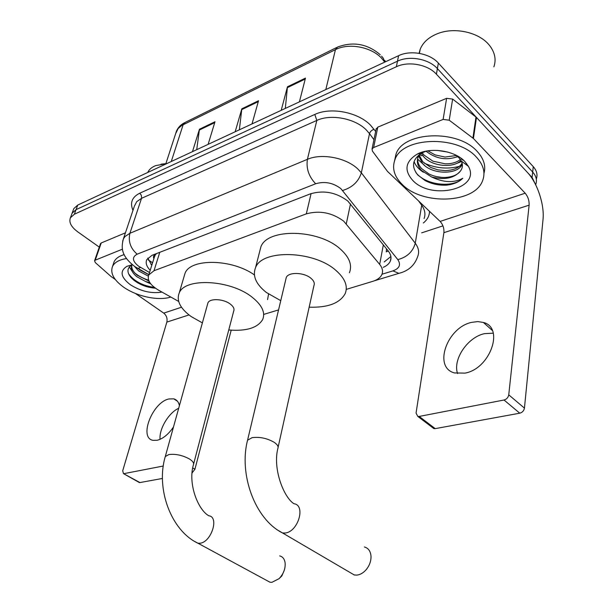 <?xml version="1.0" encoding="UTF-8"?>
<svg xmlns="http://www.w3.org/2000/svg" width="613" height="613" viewBox="0 0 613 613"><rect width="100%" height="100%" fill="white"/><g stroke="black" fill="none" stroke-linecap="round" stroke-linejoin="round"><path stroke-width="0.92" d="M346.261 289.382L372.75 281.352C377.432 279.888 380.481 277.597 381.907 274.471C383.209 271.26 382.466 267.904 379.677 264.402L343.694 221.163C332.116 212.65 319.657 210.213 306.316 213.86L154.016 270.716L148.744 274.961C146.951 280.103 150.269 285.198 158.683 290.24L178.659 301.435M154.208 257.59L155.38 254.594C153.457 255.445 152.966 256.755 153.909 258.54M388.274 251.016L386.282 251.851L386.527 248.832M156.553 253.56L155.641 254.495M263.95 314.339L278.555 309.91M383.225 267.337C386.811 265.804 389.194 263.705 390.358 261.038C391.653 257.805 390.941 254.449 388.228 250.962L347.816 201.033C336.299 192.398 323.879 189.984 310.546 193.8L151.978 255.337L146.791 259.606C145.373 262.9 146.515 266.463 150.208 270.302M466.669 163.61L465.528 164.177L466.669 163.61M462.424 165.464C449.704 169.556 436.939 168.767 424.127 163.112C436.939 168.767 449.704 169.556 462.424 165.464M99.291 247.123L77.69 231.806C71.131 226.91 68.71 222.228 70.418 217.768L74.357 214.244L396.373 66.74C408.404 60.894 427.859 64.495 436.418 74.196L532.099 177.479L535.823 185.088M442.954 225.875L421.69 232.848M73.376 209.792L73.805 208.627L77.744 205.056L398.58 55.691C410.549 49.783 429.874 53.346 438.356 63.07L533.264 166.652L532.682 172.046C536.199 176.008 537.241 180.084 535.808 184.275C537.241 180.084 536.199 176.008 532.682 172.046L437.391 68.61L532.682 172.046L532.099 177.479M398.58 55.691L397.477 61.193C409.476 55.316 428.87 58.902 437.391 68.61C428.87 58.902 409.476 55.316 397.477 61.193L76.058 209.638L397.477 61.193L396.373 66.74M71.69 214.343L72.119 213.186L76.058 209.638L72.119 213.186L71.69 214.343M151.779 265.306L147.81 258.073M390.887 256.525L384.228 261.92M421.882 155.802L419.484 154.537L421.882 155.802M196.719 149.672L199.463 129.228L192.474 151.641M208.121 144.362L214.987 121.742L199.463 129.228M285.321 108.424L287.451 86.793L281.198 110.34M299.405 101.865L305.473 78.096L287.451 86.793M239.361 129.818L241.829 108.8L235.17 131.764M252.02 123.926L258.533 100.739L241.829 108.8M533.264 166.652C536.766 170.621 537.8 174.713 536.367 178.912M457.559 373.555C452.609 359.425 467.589 337.242 484.431 333.656L493.266 333.173M464.976 373.118C490.162 368.865 504.683 327.595 483.381 322.453L477.788 321.587L471.665 322.361C446.931 327.442 432.855 367.624 454.57 372.949L464.976 373.118M376.075 129.312L377.792 127.144L373.631 147.534L443.122 119.42L446.609 98.325L452.632 99.084L476.485 117.443L527.471 172.483C537.409 182.927 544.65 204.987 543.003 219.722L524.444 408.112C523.923 410.764 522.368 412.457 519.77 413.193L504.024 400.005C506.637 399.239 508.215 397.523 508.752 394.841L529.126 205.163C529.303 200.612 527.992 196.627 525.188 193.202L473.428 138.5L449.222 120.202L443.122 119.42M377.792 127.144L446.609 98.325M373.631 147.534L372.053 148.928L372.42 151.097L387.47 171.379L440.126 221.423C442.969 224.58 444.226 228.335 443.881 232.672L416.058 413.07L417.805 416.419L419.177 416.442L435.222 428.633L519.77 413.193M435.222 428.633L433.851 428.594L432.441 427.522M419.177 416.442L504.024 400.005M419.077 53.316L420.189 49.27C423.054 42.22 429.008 36.949 438.05 33.454C454.777 26.964 478.661 32.244 488.929 44.734L489.795 45.783C494.959 52.657 496.323 59.676 493.879 66.825M402.281 184.49C394.213 176.559 391.784 168.253 394.987 159.572C402.097 137.044 456.9 134.76 476.431 157.158C483.481 164.859 485.565 172.628 482.684 180.467C474.837 203.531 422.564 205.439 402.281 184.49M394.603 160.575L396.036 154.039C403.162 131.42 457.788 129.044 477.236 151.488C483.795 158.637 486.032 165.924 483.964 173.364M426.395 151.089L422.61 152.599C412.457 158.775 410.856 166.238 417.798 174.996L424.947 180.46C431.376 183.869 438.356 185.44 445.896 185.18L446.762 185.134C453.689 184.298 459.03 182.007 462.784 178.276C453.995 183.111 443.574 182.666 431.537 176.935C444.563 180.276 454.225 178.268 460.524 170.927C462.738 167.878 463.007 164.598 461.336 161.096L458.853 157.664L455.88 155.127M464.792 161.449L468.378 166.276C481.389 188.819 431.636 200.612 412.909 180.574C403.791 170.383 405.239 161.564 417.254 154.101C430.564 146.905 454.838 150.606 464.792 161.449M419.123 155.081L422.87 161.863L430.832 167.502L438.019 169.893L445.253 170.621C453.72 170.299 459.336 167.793 462.102 163.112M418.656 155.878L422.572 163.556C432.372 175.149 458.647 174.713 462.194 164.092L462.248 163.732M462.777 160.162L462.677 159.495M422.234 152.79L424.035 155.104L432.878 161.158L445.253 163.832C451.582 163.909 456.631 162.476 460.401 159.541M460.991 159.02L461.474 158.545M421.261 153.327L423.744 156.79C432.249 166.644 453.597 168.383 460.999 160.476M461.827 159.556L462.179 159.089M427.851 150.844L435.092 154.897L445.015 157.058L456.601 155.495M425.997 151.166C436.18 159.012 446.915 160.744 458.195 156.376M437.284 150.4L447.888 152.101M419.644 153.028L419.323 153.518M418.411 155.319L418.38 155.395C416.794 160.077 417.897 164.499 421.69 168.675L428.885 173.931C434.203 176.475 439.613 177.64 445.107 177.441C452.517 177.019 457.65 174.843 460.524 170.927M421.376 152.384L420.61 153.158M419.576 154.415L418.081 157.12C416.495 161.794 417.599 166.215 421.392 170.383L431.537 176.935M456.716 157.035L458.455 156.53M456.003 163.679L461.543 161.533M417.629 159.119L424.809 165.648M414.066 161.548C415.668 165.709 418.763 169.272 423.361 172.238M436.326 176.59L441.873 177.395M415.882 172.544C425.261 185.195 453.214 188.367 462.784 178.276M350.069 572.519L354.253 574.963L356.766 575.117C360.206 574.756 363.371 572.917 366.252 569.6C369.509 565.538 371.095 561.133 371.018 556.374C370.612 551.24 368.413 548.114 364.421 546.995M278.118 447.245L313.94 285.589C314.89 283.191 313.871 280.723 310.875 278.202C303.941 272.218 288.302 271.843 286.256 277.543L285.88 279.122M280.762 300.661L266.364 292.478C255.935 284.202 252.334 275.919 255.56 267.62C261.935 249.238 313.519 250.426 335.709 270.233C345.035 278.348 348.184 286.164 345.157 293.681C339.794 303.259 327.794 307.764 309.151 307.174M259.621 251.767L260.885 246.847C267.345 228.097 318.377 228.948 340.207 248.947C349.387 257.146 352.452 265.077 349.418 272.747M266.801 580.503L269.973 582.22L271.927 582.327L279.084 578.664C283.681 573.76 285.673 568.335 285.053 562.405C284.363 558.795 282.578 556.627 279.704 555.914M193.631 463.949L233.706 311.097C234.603 308.86 233.453 306.515 230.266 304.048C223.515 298.769 209.7 298.102 207.922 302.914L207.608 304.033M202.382 322.882L191.202 316.576C180.237 308.546 176.245 300.684 179.218 292.999C184.797 277.451 230.319 279.651 251.981 297.083C261.966 305.013 265.529 312.477 262.686 319.488C257.736 327.878 246.426 331.372 228.756 329.97M184.023 276.701L185.042 273.229C190.528 258.196 231.982 258.824 254.38 274.9M268.563 294.071L267.559 299.634M284.378 569.944L281.873 575.898L279.084 578.664M179.402 405.676C178.621 401.921 176.72 399.638 173.717 398.833L168.935 398.963C152.614 402.09 138.484 437.958 153.005 440.333L157.212 440.272C163.05 438.747 168.483 434.31 173.502 426.947M100.463 243.767L101.222 242.97L95.245 260.173L122.47 249.162M101.222 242.97L125.435 232.825M231.201 330.177L194.926 469.244L192.061 472.968M135.412 293.458L163.732 313.12C166.537 315.473 167.579 318.469 166.851 322.086L122.715 470.761L123.481 473.627L139.94 482.561L162.437 478.454M139.94 482.561L138.814 482.247M124.033 473.627L163.28 466.018M95.245 260.173L94.555 260.763L95.291 262.579L111.16 276.586L115.29 279.49M160.054 439.329C159.043 428.839 168.751 412.725 178.682 408.289M161.089 164.184L165.893 163.633M147.779 172.368L147.779 172.368C149.166 169.41 151.817 167.157 155.725 165.594L165.847 163.771M170.82 297.044C158.568 301.083 136.845 296.523 123.65 287.175C113.734 279.995 110.033 273.069 112.547 266.387C114.616 262.295 119.267 259.697 126.485 258.571M113.405 263.835L114.118 261.713C115.734 258.441 119.098 256.081 124.201 254.633M150.721 283.834L145.725 281.597L149.81 282.57M161.978 292.087C151.396 293.796 140.844 291.336 130.316 284.716C120.7 277.214 119.543 271.099 126.845 266.364L132.377 264.778M132.316 264.724C126.914 267.843 126.531 272.172 131.167 277.735L134.032 280.371C140.4 285.045 147.534 287.643 155.434 288.179M139.151 269.544L148.821 274.716M134.576 266.509L138.691 270.977L148.323 276.126M131.826 265.283C131.435 267.812 132.508 270.463 135.052 273.237L137.304 275.283L148.967 281.045M132.056 264.854L131.772 265.391C130.431 269.007 132.117 272.785 136.845 276.724L145.725 281.597M129.312 266.962L132.255 271.475M143.381 285.551L148.124 287.068M139.028 269.076L144.844 272.371M134.845 273.007C138.538 276.072 143.12 278.463 148.607 280.172M128.592 273.842C134.278 281.352 142.867 285.865 154.361 287.374M350.498 203.868L346.291 223.814M150.369 261.406L152.576 262.778M155.38 254.594L154.867 254.211M311.082 193.601L306.316 213.86M383.34 244.855L379.677 264.402M159.771 252.311L154.016 270.716M381.999 274.233L392.925 270.885C399.523 268.433 401.155 264.67 397.806 259.606L340.859 188.628C333.081 182.743 324.683 181.119 315.664 183.754L137.166 254.173C131.833 257.069 132.27 261.054 138.492 266.126L149.511 272.524M122.661 241.307L123.428 238.817L125.044 236.495L129.902 233.285L307.404 159.334C321.58 153.012 346.238 157.725 357.892 169.042L361.348 172.812L369.509 133.634L366.168 129.81C354.866 118.363 330.782 113.811 316.821 120.439L141.542 198.321L136.707 201.685L134.362 206.221M132.975 210.359C129.764 202.811 132.025 197.087 139.764 193.195L314.798 114.455L316.821 120.439L307.404 159.334C306.063 168.498 308.822 176.644 315.664 183.754M136.392 267.575L137.91 268.44L140.576 267.452M314.798 114.455C330.484 106.907 357.67 112.033 370.344 124.991L375.639 131.45M429.537 211.355C429.422 215.853 427.353 219.738 423.338 223.002M436.418 74.196L438.356 63.07M74.357 214.244L77.744 205.056M342.621 190.482C352.337 187.501 358.582 181.617 361.348 172.812L415.254 243.231L421.698 205.232L418.564 200.926M397.806 259.606C407.093 257.161 412.909 251.698 415.254 243.231C418.579 247.706 419.422 252.027 417.798 256.196C414.817 265.23 408.511 270.946 398.894 273.352L401.132 272.701M424.081 218.527C425.713 214.221 424.916 209.792 421.698 205.232L422.028 204.221M373.945 139.71L369.509 133.634C370.168 131.542 371.693 130.102 374.091 129.305M137.166 254.173C130.492 248.388 128.079 241.422 129.902 233.285L141.641 197.976L141.281 195.172L139.764 193.195M392.925 270.885L398.894 273.352L374.428 280.769M151.894 264.946L150.959 264.418M384.749 62.135L381.608 58.227C371.187 46.849 348.69 42.695 335.441 49.645L337.579 47.048C353.203 41.27 367.425 43.837 380.244 54.733M381.585 56.158L383.393 58.388L384.65 62.181M336.69 47.492L185.471 122.263L178.138 128.561L175.655 133.619M325.817 89.567L335.441 49.645L183.126 124.776L171.272 161.51M241.652 109.658L258.272 101.658M287.29 87.682L305.236 79.039M199.279 130.071L214.719 122.638M443.881 232.672L529.126 205.163M440.126 221.423L525.188 193.202M476.485 117.443L473.428 138.5M508.752 394.841L524.444 408.112M472.922 138.048L475.987 116.991M452.632 99.084L449.222 120.202M286.256 277.543L247.56 440.211C238.756 473.772 254.571 518.912 282.501 532.95L285.007 533.019C298.041 532.184 306.102 505.196 293.956 503.717C283.85 497.503 272.655 469.037 277.819 448.609C278.716 446.662 277.474 444.548 274.095 442.249C266.984 438.218 259.651 436.686 252.089 437.667L247.56 440.211L247.254 441.521M354.253 574.963L278.425 530.544M207.922 302.914L165.288 456.555C155.71 488.17 170.698 530.368 197.884 543.202L199.815 543.241C211.224 542.551 219.5 516.897 208.834 515.786C197.976 509.832 187.831 483.864 193.379 464.899C194.183 463.106 192.796 461.091 189.225 458.853C182.26 455.175 175.471 453.743 168.843 454.57L165.288 456.555L165.035 457.467M269.973 582.22L194.811 541.524M166.851 322.086L189.003 314.936M163.732 313.12L181.502 307.228M192.72 467.934L194.926 469.244M148.231 259.927L152.599 262.716M154.744 255.897L148.744 274.961M134.193 206.734L123.428 238.817C121.037 247.667 121.014 255.897 134.829 266.578L148.844 274.632M70.418 217.768L73.805 208.627M390.987 257.583L390.358 261.038M384.734 60.403L385.615 61.729M165.74 164.085L176.437 131.228C177.969 127.573 180.674 124.73 184.559 122.7M492.293 330.43L483.381 322.453M417.805 416.419L433.851 428.594M372.053 148.928L376.229 128.569M419.415 53.377L420.189 49.27M394.987 159.572L396.036 154.039M461.336 161.096L468.378 166.276M418.081 157.12L418.38 155.395M422.61 152.599L417.254 154.101M255.56 267.62L260.885 246.847M179.218 292.999L185.042 273.229M177.463 401.231L173.717 398.833M123.481 473.627L139.381 482.561M94.555 260.763L100.532 243.568M112.547 266.387L114.118 261.713M131.78 265.391L131.933 264.916M131.849 264.862L126.845 266.364"/></g></svg>
